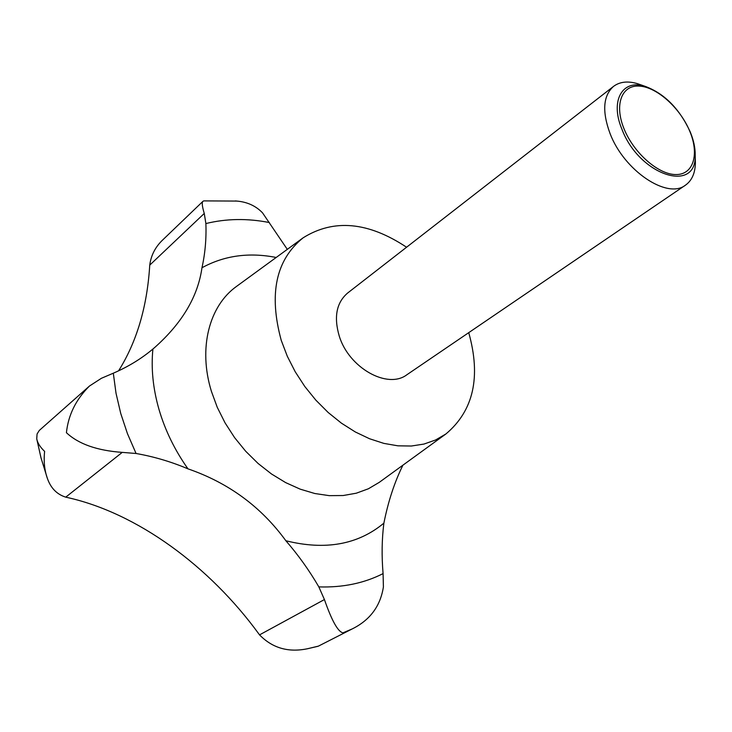 <?xml version="1.0" encoding="UTF-8"?>
<svg xmlns="http://www.w3.org/2000/svg" width="732" height="732" viewBox="0 0 732 732"><rect width="100%" height="100%" fill="white"/><g stroke="black" fill="none" stroke-linecap="round" stroke-linejoin="round"><path stroke-width="1.1" d="M695.299 159.082L695.391 163.135C695.126 173.292 691.822 180.63 685.491 185.15C667.355 199.671 623.938 170.62 609.994 133.38C601.933 111.31 603.131 95.636 613.581 86.349C619.83 81.71 627.827 80.822 637.581 83.695L641.415 85.031M685.491 185.15L406.937 374.711C387.649 389.58 348.816 367.922 339.218 335.961C333.7 316.965 336.482 302.682 347.544 293.102L613.581 86.349M621.889 129.134C609.765 100.348 622.639 78.708 645.295 86.394C664.519 93.623 679.479 108.748 690.175 131.778C693.607 140.087 695.281 147.818 695.199 154.974C696.91 194.117 639.128 175.405 621.889 129.134M118.575 370.84C136.628 342.073 146.995 307.266 149.667 266.439L149.749 265.121C151.03 255.157 155.513 246.602 163.199 239.474L203.029 201.245C201.703 202.233 202.124 206.305 204.265 213.46L205.884 223.562C206.451 238.733 205.143 253.464 201.968 267.756C197.942 296.442 182.213 322.995 154.772 347.435L152.906 349.027C141.358 358.726 128.164 366.778 113.314 373.201L101.446 378.27L89.469 386.029C76 399.361 68.314 414.916 66.42 432.704C78.507 444.031 97.118 450.592 122.253 452.376L136.07 453.492C153.876 456.622 171.178 461.736 187.968 468.846C228.503 482.818 261.132 506.782 285.873 540.756C298.235 554.984 309.233 570.356 318.841 586.89L324.422 599.554C331.761 620.635 337.937 631.734 342.951 632.851L352.11 628.971C369.999 620.15 380.43 606.133 383.403 586.927L383.083 573.604C381.582 555.981 381.848 539.164 383.879 523.151C388.225 501.338 394.575 482.013 402.929 465.168M623.957 128.612C633.592 152.86 658.407 174.646 675.865 174.564C693.479 174.838 699.536 154.287 689.745 131.184C680.202 108.089 657.116 87.181 639.539 86.102C621.843 84.674 614.066 104.347 623.957 128.612M468.736 332.657C481.153 376.943 473.558 410.707 445.934 433.948L435.586 439.987L423.984 444.059L411.338 446.026L397.869 445.815L383.852 443.391L369.568 438.752L355.322 431.972L341.423 423.16L328.174 412.491L315.876 400.184L304.814 386.514L295.216 371.764L287.31 356.274L281.253 340.389C268.589 293.935 275.9 259.732 303.176 237.781C333.783 218.648 368.251 221.796 406.571 247.233M352.11 628.971L318.42 646.127L307.568 648.726C288.399 652.724 272.396 648.104 259.549 634.873L258.698 633.729C209.626 566.422 137.406 512.995 66.923 497.421L65.743 497.156C56.913 494.374 50.801 488.153 47.406 478.472C44.487 470.264 43.554 461.233 44.625 451.388C40.095 447.078 37.46 442.86 36.737 438.743L37.076 433.985L39.299 430.434L89.469 386.029M287.301 249.356L262.523 212.829C255.834 205.893 247.279 201.968 236.848 201.071L235.375 200.934M203.917 200.888L203.029 201.245M445.934 433.948L379.222 482.379L368.379 488.784L356.292 493.203L343.171 495.527L329.263 495.646L314.842 493.524L300.202 489.159L285.654 482.608L271.508 473.988L258.085 463.466L245.687 451.251L234.588 437.617L225.044 422.849L217.248 407.294L211.383 391.281C198.024 347.947 209.288 305.756 236.573 286.368L303.176 237.781M152.906 349.027C150.975 368.342 152.997 388.472 158.981 409.417C165.121 430.37 174.783 450.18 187.968 468.846M276.184 257.472C248.981 252.128 224.239 255.56 201.968 267.756M136.07 453.492L127.441 433.618L120.734 413.443L116.013 393.212L113.314 373.201M204.265 213.46L149.749 265.121M324.422 599.554L259.549 634.873M122.253 452.376L65.743 497.156M383.083 573.604C364.097 583.239 342.686 587.677 318.841 586.89M205.884 223.562C226.243 218.566 247.407 218.228 269.385 222.555M285.873 540.756C325.273 550.546 357.939 544.672 383.879 523.151M645.295 86.394L637.581 83.695M41.029 457.93L47.406 478.472M40.965 457.674L36.838 439.292M317.981 646.301L307.568 648.726M236.848 201.071L203.743 200.897M695.199 154.974L695.391 163.135"/></g></svg>
